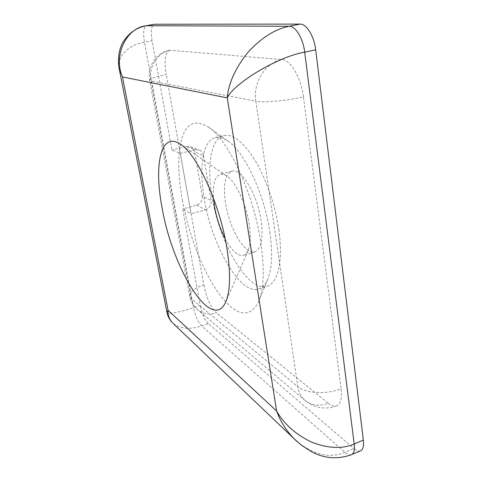 <?xml version="1.0" encoding="UTF-8"?>
<svg xmlns="http://www.w3.org/2000/svg" width="482" height="482" viewBox="0 0 482 482"><rect width="100%" height="100%" fill="white"/><g stroke="black" fill="none" stroke-linecap="round" stroke-linejoin="round"><path stroke-width="0.36" stroke-dasharray="2.41 1.81" d="M225.124 238.704C231.643 250.797 237.777 256.334 243.524 255.315C245.338 254.749 246.826 253.249 247.995 250.809C250.562 245.037 250.977 236.222 249.236 224.371C246.188 203.79 235.312 181.015 226.407 175.761C224.124 174.315 222.063 173.833 220.226 174.315C214.821 176.508 212.568 184.461 213.466 198.168M261.178 220.852C257.527 194.439 241.018 167.507 231.806 171.231C225.004 174.49 222.925 185.227 225.576 203.446C229.39 228.601 245.067 255.382 254.972 251.773C261.334 248.989 263.401 238.68 261.178 220.852M269.854 232.191C272.788 253.387 272.011 269.245 267.522 279.765C265.275 284.754 262.383 287.826 258.84 288.983C240.06 295.49 211.646 245.061 204.266 198.982C198.759 168.013 202.573 140.69 215.321 137.659C218.93 136.755 223.015 137.822 227.57 140.852C244.097 151.029 264.491 193.8 269.854 232.191M182.317 199.97C189.336 239.199 207.073 282.018 225.775 301.907C239.729 316.632 250.61 316.704 258.424 302.142C263.865 289.495 264.672 269.673 260.846 242.675C253.797 193.619 227.811 138.653 207.971 126.73C193.613 118.542 184.437 124.386 180.443 144.263C177.738 159.452 178.358 178.015 182.317 199.97M278.825 229.486C283.452 260.539 277.921 283.217 267.161 286.248C247.929 292.911 219.25 242.789 212.056 196.831C206.657 165.959 210.773 138.659 223.823 135.55C233.017 133.707 243.458 142.027 255.159 160.506C266.118 178.756 275.33 205.465 278.825 229.486M203.808 284.91C206.549 297.882 210.767 307.215 216.478 312.902C209.134 315.15 202.723 313.993 197.246 309.438C194.132 306.612 192.143 302.991 191.288 298.587L151.017 80.922L255.84 101.214L297.804 386.63L191.288 298.587L189.709 296.225C189.462 291.972 194.162 288.2 203.808 284.91L191.095 213.851L182.684 209.043L200.229 305.48L193.511 307.679C180.509 312.035 167.182 314.758 166.965 312.414M328.242 403.247C331.532 405.88 334.381 406.748 336.798 405.856C340.69 403.994 342.112 398.301 341.063 388.769C326.676 394.698 305.522 393.505 297.804 386.63C298.683 392.24 300.985 396.746 304.714 400.156C311.288 405.609 319.132 406.639 328.242 403.247L216.478 312.902M303.419 96.804C301.184 77.783 290.459 59.714 281.789 59.533C265.335 62.63 252.731 82.82 255.84 101.214C263.588 102.919 286.911 100.822 303.419 96.804L341.063 388.769M170.309 50.291L169.501 50.333C165.139 52.562 164.019 60.599 166.151 74.445C155.463 76.783 149.962 78.717 149.655 80.247L151.017 80.922C148.191 67.299 157.518 52.52 170.309 50.291L281.789 59.533M119.162 68.528C116.451 56.075 129.568 44.501 144.455 42.211L152.071 40.735L171.953 150.029L180.274 153.378L166.151 74.445M152.071 40.735C150.601 31.24 151.276 25.751 154.107 24.275M360.584 450.76C358.735 451.483 356.481 450.724 353.824 448.471L344.901 452.297C330.11 458.683 314.113 455.062 296.912 441.434M173.309 323.585C180.87 328.983 190.276 329.748 201.518 325.88L208.284 323.597L353.824 448.471M208.284 323.597C204.693 319.843 202.012 313.8 200.229 305.48M186.287 146.474L190.39 146.727C192.716 147.739 194.144 149.553 194.674 152.173L203.488 155.535C202.952 152.848 201.5 150.987 199.126 149.956L194.933 149.703L186.287 146.474L171.953 150.029M203.488 155.535L211.14 200.512L202.283 196.078L194.674 152.173M202.283 196.078C202.627 200.542 200.741 203.573 196.626 205.169L182.684 209.043M191.095 213.851L180.274 153.378L191.095 213.851M180.274 153.378L194.933 149.703M196.626 205.169L205.344 209.845L191.101 213.851M205.344 209.845C209.55 208.2 211.478 205.091 211.14 200.512M351.553 454.659C349.739 455.363 347.522 454.58 344.901 452.297L201.518 325.88C197.982 322.09 195.312 316.023 193.511 307.679L144.455 42.211C142.943 32.692 143.564 27.197 146.317 25.727M226.407 175.761L181.25 144.835M231.806 171.231L220.226 174.315M267.522 279.765L258.424 302.142M258.84 288.983L267.161 286.248M215.321 137.659L223.823 135.55M336.798 405.856C325.163 409.983 314.469 408.085 304.714 400.156L197.246 309.438C193.282 305.865 190.77 301.467 189.709 296.225L149.655 80.247C146.865 66.902 156.234 52.707 169.501 50.333M227.57 140.852L207.971 126.73M254.972 251.773L243.524 255.315M247.995 250.809L226.166 301.003M190.39 146.727L199.126 149.956"/><path stroke-width="0.72" d="M226.859 248.001C219.774 203.157 196.343 152.999 179.84 143.865C160.265 131.249 153.806 166.332 162.265 208.682C172.417 267.878 211.104 332.514 225.486 302.569C230.378 291.797 230.836 273.607 226.859 248.001M213.466 198.168L214.508 206.555C216.563 218.207 220.099 228.92 225.124 238.704M166.965 312.414L119.355 69.51C118.024 64.66 117.59 51.592 122.699 42.771C128.308 33.33 136.183 27.649 146.317 25.727L154.421 24.245L146.624 25.703C126.645 27.414 112.927 55.165 122.47 76.969L119.162 68.528M300.039 24.1C306.492 23.732 314.168 36.12 315.68 49.797L304.702 52.158C277.897 56.617 233.752 83.338 227.257 97.882C228.462 83.392 235.282 68.287 247.718 52.574C261.298 37.783 275.12 29.016 289.176 26.275L300.039 24.1L154.421 24.245M296.912 441.434L294.165 438.843C286.061 430.396 280.199 421.099 276.59 410.959C283.898 423.997 295.611 434.409 311.727 442.205C328.266 448.513 342.425 449.11 354.198 443.988L363.362 440.084L315.68 49.797M363.362 440.084C363.988 445.964 363.06 449.525 360.584 450.76L351.553 454.659C353.969 453.448 354.854 449.887 354.198 443.988L304.702 52.158C303.118 38.415 295.502 25.938 289.176 26.275L146.317 25.727M172.285 322.597C169.411 319.482 167.622 316.029 166.929 312.246L168.067 310.36C167.826 315.138 169.272 319.253 172.399 322.717L173.309 323.585M276.59 410.959L227.257 97.882L122.47 76.969L168.067 310.36L276.59 410.959M181.25 144.835L179.84 143.865M226.166 301.003L225.486 302.569M294.195 438.867L172.399 322.717M294.171 438.837L301.087 444.946L311.089 451.477C324.145 458.581 337.635 459.641 351.553 454.659"/></g></svg>
